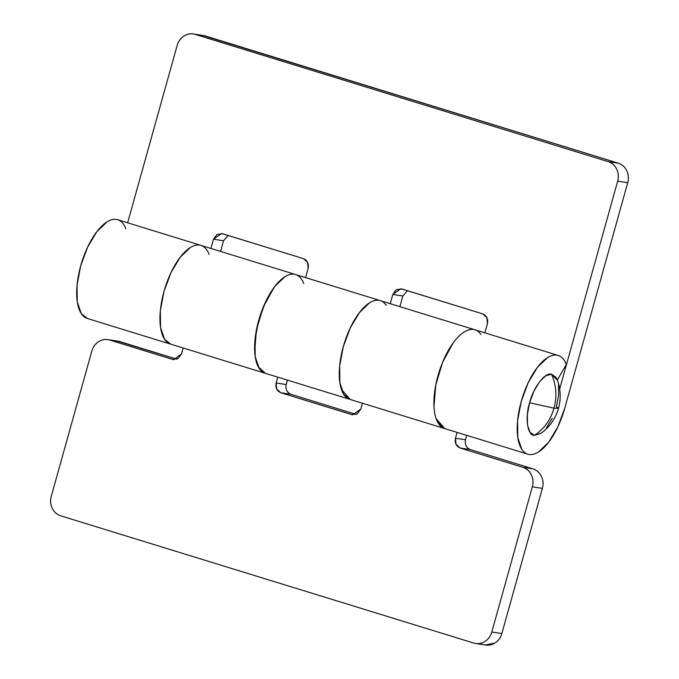 <?xml version="1.0" encoding="UTF-8"?>
<svg xmlns="http://www.w3.org/2000/svg" width="679" height="679" viewBox="0 0 679 679"><rect width="100%" height="100%" fill="white"/><g stroke="black" fill="none" stroke-linecap="round" stroke-linejoin="round"><path stroke-width="1.02" d="M558.494 408.3C561.058 398.887 560.71 389.534 557.459 380.257L551.543 374.239L545.763 375.784L539.567 381.751L533.898 391.223L529.612 402.766C524.782 417.797 527.464 435.731 534.475 435.375C544.074 428.958 550.584 419.902 554.022 408.198L529.612 402.766L527.362 414.623L527.498 424.978L529.993 432.268L534.475 435.375L541.138 433.236C549.761 426.836 555.549 418.527 558.494 408.3L554.022 408.198L558.494 408.3L556.407 406.848L558.656 394.991L558.52 384.637M557.612 380.707L556.025 377.346L551.543 374.239C556.322 385.086 557.145 396.4 554.022 408.198C550.584 419.902 544.074 428.958 534.475 435.375L541.358 433.066M546.451 427.863L552.12 418.391M554.022 408.198C557.145 396.4 556.322 385.086 551.543 374.239C545.296 371.863 533.227 387.556 529.612 402.766L554.022 408.198M117.603 219.699A51.655 21.83 107.1 0 0 116.355 219.419A51.655 21.83 107.1 0 0 81.225 263.987A51.655 21.83 107.1 0 0 87.082 318.392M170.37 344.058A51.655 21.83 -72.9 0 1 164.513 289.644A51.655 21.83 -72.9 0 1 199.643 245.077A51.655 21.83 -72.9 0 1 200.891 245.357A51.655 21.83 -72.9 0 1 209.09 254.413M474.409 329.638A51.655 21.83 107.1 0 0 438.736 373.119A51.655 21.83 107.1 0 0 444.329 428.457M527.608 454.107A51.655 21.83 -72.9 0 1 521.744 399.702A51.655 21.83 -72.9 0 1 556.873 355.134A51.655 21.83 -72.9 0 1 558.121 355.414A51.655 21.83 -72.9 0 1 566.32 364.47L557.357 379.985L566.32 364.47C564.198 358.885 561.049 355.771 556.873 355.134C553.988 354.693 550.856 355.533 547.486 357.646L537.42 367.339L528.194 382.735L521.234 401.493L517.585 420.751L517.805 437.59L521.862 449.43C523.823 452.358 526.25 454.039 529.136 454.48A51.655 21.83 -72.9 0 0 564.784 408.121L557.824 426.879L548.598 442.275L538.532 451.968C535.154 454.081 532.03 454.922 529.136 454.48M295.102 274.401A51.655 21.83 107.1 0 0 259.437 317.874A51.655 21.83 107.1 0 0 265.022 373.212M349.677 399.294A51.655 21.83 -72.9 0 1 343.82 344.89A51.655 21.83 -72.9 0 1 378.95 300.322A51.655 21.83 -72.9 0 1 380.198 300.593M402.859 295.993L399.88 306.662L402.859 295.993L392.81 294.465L396.332 289.678L401.824 288.94L482.701 313.859L486.945 317.594L487.454 323.62L484.874 332.846L487.454 323.62C488.303 318.875 486.716 315.625 482.701 313.859L400.89 288.728L392.81 294.465L402.859 295.993L407.451 290.671M223.561 240.739L220.573 251.425L223.552 240.756L213.503 239.22L217.025 234.442L222.517 233.703L303.394 258.614L307.638 262.357L308.147 268.383L305.567 277.609L308.147 268.383C308.996 263.639 307.409 260.38 303.394 258.614L221.583 233.483L213.503 239.22L223.552 240.756L228.144 235.435M202.546 35.376L618.23 163.164C622.032 164.335 624.858 166.83 626.709 170.641C628.567 174.452 628.907 178.467 627.727 182.693L564.784 408.121L627.727 182.693A15.897 14.378 -81.3 0 0 618.23 163.164L205.245 35.936L195.187 34.4L608.18 161.636L618.23 163.164L608.18 161.636L195.187 34.4C191.385 33.229 187.727 33.721 184.204 35.877C180.682 38.032 178.339 41.224 177.16 45.442L127.644 222.788L177.16 45.442A15.897 14.378 98.7 0 1 193.159 33.95A15.897 14.378 98.7 0 1 195.187 34.4L205.245 35.936A15.897 14.378 -81.3 0 0 203.208 35.478M559.666 388.94L617.678 181.157C618.858 176.939 618.518 172.924 616.659 169.113C614.809 165.303 611.983 162.807 608.18 161.636A15.897 14.378 98.7 0 1 617.678 181.157L627.727 182.693L617.678 181.157L559.666 388.94M210.923 248.446L213.503 239.22L210.923 248.446M390.23 303.691L392.81 294.465L390.23 303.691M87.472 318.519L81.344 313.715L77.287 301.875L77.067 285.036L80.716 265.778L87.676 247.02L96.893 231.624L106.968 221.931C110.338 219.818 113.469 218.977 116.355 219.419A51.655 21.83 -72.9 0 1 125.802 228.755M199.643 245.077C196.757 244.644 193.625 245.475 190.256 247.589L180.181 257.282L170.964 272.678L163.995 291.435L160.346 310.693L160.567 327.533L164.632 339.373L170.76 344.177L164.632 339.373L160.567 327.533L160.346 310.693L163.995 291.435L170.964 272.678L180.181 257.282L190.256 247.589C193.625 245.475 196.757 244.644 199.643 245.077A51.655 21.83 107.1 0 0 164.556 289.517A51.655 21.83 107.1 0 0 170.259 344.015M296.324 274.791C293.133 273.518 289.551 274.036 285.579 276.336C281.607 278.645 277.66 282.489 273.747 287.888L263.316 307.01L256.484 329.68L254.676 351.145C254.998 357.689 256.204 362.934 258.292 366.881L265.43 373.34M475.631 330.028C472.44 328.755 468.858 329.273 464.886 331.581C460.914 333.881 456.967 337.735 453.054 343.124L442.623 362.247L435.791 384.925L433.983 406.382C434.305 412.925 435.502 418.171 437.59 422.117L444.737 428.585M350.058 399.413L343.93 394.609L339.873 382.769L339.653 365.939L343.302 346.68L350.271 327.923L359.488 312.527L369.563 302.834C372.932 300.721 376.064 299.88 378.95 300.322M264.903 373.178A51.655 21.83 -72.9 0 1 259.191 318.672A51.655 21.83 -72.9 0 1 294.287 274.24A51.655 21.83 -72.9 0 1 303.734 283.567M381.038 300.89A51.655 21.83 107.1 0 0 344.618 342.284A51.655 21.83 107.1 0 0 349.549 399.252M444.193 428.407A51.655 21.83 -72.9 0 1 439.262 371.438A51.655 21.83 -72.9 0 1 475.682 330.053M173.824 359.649L181.497 353.852L183.135 347.988L181.497 353.852L177.974 358.631L172.483 359.369L109.845 340.077C106.043 338.906 102.385 339.398 98.862 341.554C95.34 343.71 92.989 346.893 91.809 351.119L51.273 496.307C50.093 500.533 50.433 504.548 52.291 508.359C54.142 512.17 56.968 514.665 60.77 515.836L473.755 643.064C477.558 644.235 481.224 643.743 484.747 641.587C488.26 639.431 490.611 636.248 491.791 632.022L532.328 486.835C533.507 482.608 533.168 478.593 531.317 474.782C529.459 470.971 526.632 468.476 522.83 467.305L532.879 468.841L470.25 449.54L532.879 468.841C536.682 470.012 539.516 472.499 541.367 476.31C543.225 480.121 543.556 484.144 542.385 488.362L501.84 633.558C500.661 637.776 498.318 640.968 494.796 643.123L485.196 644.957M117.204 341.053L176.905 359.166L119.894 341.605L109.845 340.077L173.417 359.581M286.19 384.535L287.429 380.121L286.19 384.543L276.141 383.007L277.779 377.142L276.141 383.007L286.19 384.535C285.341 389.279 286.928 392.538 290.943 394.295L356.212 414.411L290.943 394.295L280.894 392.768L276.65 389.033L276.141 383.007C275.292 387.751 276.879 391.002 280.894 392.768L290.943 394.295M466.728 435.358L465.497 439.788L466.728 435.358M522.83 467.305L460.192 448.013L455.957 444.27L455.448 438.244L457.086 432.387L455.448 438.244L465.497 439.78C464.648 444.524 466.235 447.775 470.25 449.54L460.192 448.013L522.83 467.305A15.897 14.378 98.7 0 1 532.328 486.835L542.385 488.362L501.84 633.558L491.791 632.022L532.328 486.835L542.385 488.362A15.897 14.378 -81.3 0 0 532.879 468.841L522.83 467.305M362.442 403.233L360.804 409.089L357.281 413.876L351.79 414.614L280.894 392.768L352.724 414.827L360.804 409.089L362.442 403.233M485.841 645.05A15.897 14.378 -81.3 0 0 501.84 633.558L491.791 632.022A15.897 14.378 98.7 0 1 475.792 643.522A15.897 14.378 98.7 0 1 473.755 643.064L60.77 515.836A15.897 14.378 98.7 0 1 51.273 496.307L91.809 351.119A15.897 14.378 98.7 0 1 107.817 339.619A15.897 14.378 98.7 0 1 109.845 340.077L119.894 341.605A15.897 14.378 -81.3 0 0 117.866 341.155M480.868 334.526C477.872 330.062 473.942 328.483 469.079 329.782C464.207 331.089 459.225 335.053 454.132 341.681C449.031 348.31 444.677 356.483 441.07 366.21C437.463 375.928 435.205 385.562 434.297 395.093C433.389 404.633 433.991 412.467 436.096 418.603L444.787 428.602M265.396 373.331L259.268 368.527L255.211 356.687L254.99 339.856L258.64 320.59L265.608 301.841L274.825 286.445L284.9 276.752C288.269 274.639 291.401 273.798 294.287 274.24M386.224 305.372C383.228 300.907 379.298 299.329 374.435 300.627C369.571 301.926 364.589 305.898 359.488 312.527C354.387 319.155 350.041 327.329 346.426 337.047C342.819 346.774 340.561 356.399 339.653 365.939C338.745 375.47 339.347 383.312 341.452 389.449L350.152 399.439M470.25 449.54L460.192 448.013C456.178 446.247 454.599 442.988 455.448 438.244L465.497 439.78M117.696 219.724L293.727 273.96M87.277 318.459L527.804 454.175M474.935 329.782L558.214 355.44M295.628 274.545L379.434 300.364M203.369 35.503L193.311 33.975M380.291 300.627L474.078 329.519M475.631 643.497L485.689 645.025M107.969 339.644L118.019 341.172"/></g></svg>

